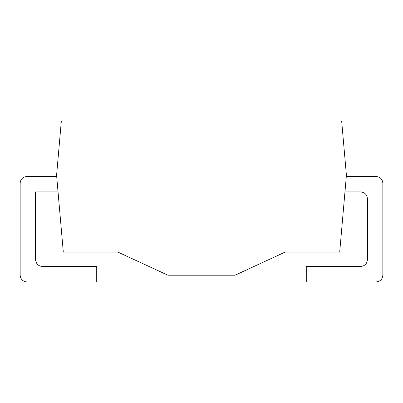 <?xml version="1.0" encoding="UTF-8"?>
<svg xmlns="http://www.w3.org/2000/svg" width="403" height="403" viewBox="0 0 403 403"><rect width="100%" height="100%" fill="white"/><g stroke="black" fill="none" stroke-linecap="round" stroke-linejoin="round"><path stroke-width="0.6" d="M341.668 121.066L61.332 121.066L56.586 175.305L63.301 252.041L117.782 252.041L167.915 275.214L235.085 275.214L285.218 252.041L339.699 252.041L346.414 175.305L341.668 121.066M344.958 191.929L360.685 191.929C364.735 192.357 366.977 194.594 367.4 198.644L367.4 259.769C366.977 263.819 364.735 266.056 360.685 266.484L306.28 266.484L306.28 281.934L376.135 281.934C380.185 281.506 382.422 279.264 382.85 275.214L382.85 183.199C382.422 179.149 380.185 176.907 376.135 176.479L346.308 176.479M376.135 176.479C380.185 176.907 382.422 179.149 382.85 183.199M382.85 275.214C382.422 279.264 380.185 281.506 376.135 281.934M26.865 281.934C22.815 281.506 20.578 279.264 20.15 275.214C20.578 279.264 22.815 281.506 26.865 281.934L96.72 281.934L96.72 266.484L42.315 266.484C38.265 266.056 36.023 263.819 35.6 259.769L35.6 191.929L58.042 191.929M20.15 183.199C20.578 179.149 22.815 176.907 26.865 176.479C22.815 176.907 20.578 179.149 20.15 183.199L20.15 275.214M56.692 176.479L26.865 176.479"/></g></svg>
